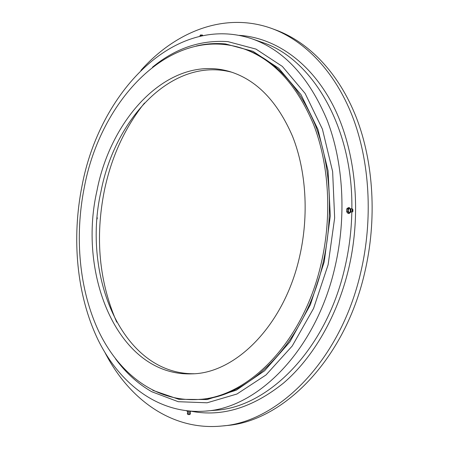 <?xml version="1.0" encoding="UTF-8"?>
<svg xmlns="http://www.w3.org/2000/svg" width="449" height="449" viewBox="0 0 449 449"><rect width="100%" height="100%" fill="white"/><g stroke="black" fill="none" stroke-linecap="round" stroke-linejoin="round"><path stroke-width="0.67" d="M144.494 103.012C124.794 127.752 111.414 156.954 104.359 190.612C94.992 237.734 99.111 281.585 116.729 322.158M299.657 256.351C309.069 215.228 306.162 170.598 292.546 136.339C277.504 101.541 256.688 79.989 230.096 71.677C169.885 53.622 111.026 116.661 96.922 190.926C77.396 275.972 118.643 376.481 191.813 373.854C235.433 373.517 284.329 325.514 299.657 256.351M193.934 373.736C121.887 374.309 81.752 275.36 100.974 191.51C114.938 118.424 172.472 56.254 232.127 72.323M197.93 399.492L199.693 399.369C249.369 397.556 305.101 342.75 322.926 263.468C333.916 216.042 330.705 164.497 315.209 124.805C298.074 84.541 274.367 59.251 244.093 48.935L242.415 48.374C170.008 24.886 100.604 100.436 84.395 186.885C74.366 236.668 79.103 290.071 99.055 332.019C119.17 373.529 155.365 402.007 197.93 399.492C247.595 397.685 303.367 342.767 321.215 263.305C332.221 215.778 329.022 164.121 313.525 124.356C296.391 84.014 272.689 58.69 242.415 48.374M82.088 185.555C71.458 238.436 76.571 295.167 98.05 339.837C119.698 384.007 158.778 414.461 204.879 411.138C257.277 408.511 316.034 350.686 334.993 266.953C346.707 216.715 343.384 162.072 327.046 119.917C308.974 77.166 283.976 50.136 252.052 38.833C173.684 12.488 99.223 93.751 82.088 185.555M105.133 352.875C128.947 399.049 171.804 431.051 221.963 426.006L226.105 425.585C282.084 421.673 344.434 360.833 364.655 272.857C377.199 219.842 373.669 162.106 356.242 117.324C338.63 72.609 308.631 42.184 276.214 30.134L272.307 28.691C224.988 11.298 175.503 31.598 140.924 70.375M221.963 426.006C277.948 422.111 340.404 360.979 360.704 272.521C373.293 219.219 369.78 161.174 352.358 116.19C334.746 71.262 304.731 40.736 272.307 28.691M152.727 390.316L178.848 399.307L207.18 399.554L236.331 390.17L264.556 370.79L289.902 341.863L310.377 304.753L324.24 261.778L330.29 215.98L328.073 170.766L317.943 129.402L300.976 94.604L278.734 68.259L252.995 51.326L225.55 43.946C215.7 43.02 205.968 43.699 196.359 45.989M115.545 358.863C125.754 372.788 137.832 383.743 151.784 391.741L178.242 401.703L207.101 402.792L236.949 394.02L266.004 374.966L292.232 345.999L313.548 308.474L328.118 264.742L334.651 217.939L332.636 171.602L322.427 129.16L305.124 93.443L282.359 66.424L255.997 49.104L227.884 41.617C200.518 39.809 175.391 48.329 152.503 67.176M97.203 217.428L97.085 218.871M97.298 218.635L97.074 218.989M202.606 35.6L199.973 35.707L199.912 36.189M202.426 35.044L200.501 34.955L199.973 35.707M350.45 208.864L349.378 207.629L348.228 207.707L346.701 208.903L346.65 211.799L348.132 213.494L349.288 213.421L350.809 212.085M349.889 212.304L349.715 212.411C348.138 211.967 347.823 210.744 348.778 208.74L350.405 208.897M349.378 207.629L347.852 208.824L347.801 211.726L349.288 213.421M352.386 211.877L350.237 211.737L350.181 209.088M352.005 212.13C350.63 211.591 350.377 210.458 351.241 208.729L351.769 208.577L352.807 209.228L352.908 211.384C351.893 211.294 351.668 210.575 352.241 209.234L352.807 209.228M352.308 210.519L352.835 210.104L352.869 210.446L352.308 210.519M347.852 208.824L346.701 208.903M347.801 211.726L346.65 211.799M190.876 411.262L188.254 411.318L186.515 410.863M187.328 413.591L190.415 413.692L189.86 414.539L187.828 414.472L187.328 413.591L187.631 412.356L190.191 412.435M190.415 413.692L190.196 412.446M239.199 35.348C274.659 37.609 310.489 61.592 333.074 105.431C355.485 149.293 362.096 211.636 348.665 268.682C337.317 316.377 312.964 357.825 283.605 383.003C252.821 407.692 222.137 417.127 191.56 411.306M204.879 411.138L215.065 410.279C267.475 407.619 326.013 350.473 344.804 267.829C349.092 249.526 351.432 230.971 351.82 212.175M351.864 208.6C352.959 125.451 310.966 57.68 261.705 42.2L252.052 38.833M202.415 35.016L202.746 35.572M350.613 212.001L349.715 212.411M350.068 209.2L351.769 208.577M352.869 210.446L352.847 210.138M352.948 211.35L352.325 211.939M187.637 412.367L187.312 411.172M188.636 414.618L189.04 414.629M190.191 412.451L190.578 411.323"/></g></svg>
